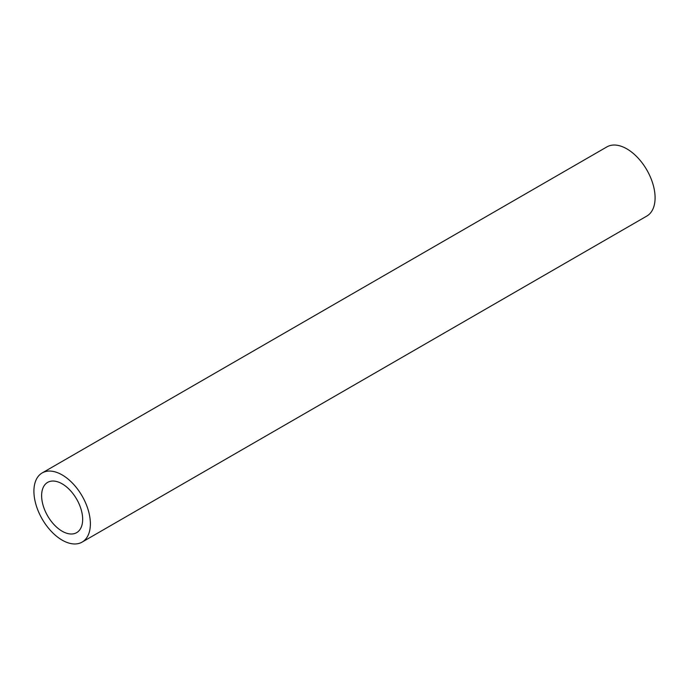 <?xml version="1.0" encoding="UTF-8"?>
<svg xmlns="http://www.w3.org/2000/svg" width="689" height="689" viewBox="0 0 689 689"><rect width="100%" height="100%" fill="white"/><g stroke="black" fill="none" stroke-linecap="round" stroke-linejoin="round"><path stroke-width="1.03" d="M82.112 542.097L646.825 216.062A39.928 23.056 -120 0 0 652.939 184.066A39.928 23.056 -120 0 0 626.861 148.876A39.928 23.056 -120 0 0 606.888 146.903L42.175 472.938A39.928 23.056 60 0 1 62.139 474.91A39.928 23.056 60 0 1 88.226 510.101A39.928 23.056 60 0 1 82.112 542.097A39.928 23.056 60 0 1 62.139 540.124A39.928 23.056 60 0 1 36.061 504.934A39.928 23.056 60 0 1 42.175 472.938M62.139 483.824A29.024 16.76 -120 0 0 47.636 482.386A29.024 16.76 -120 0 0 43.183 505.64A29.024 16.76 -120 0 0 62.139 531.21A29.024 16.76 -120 0 0 76.651 532.649A29.024 16.76 -120 0 0 81.104 509.395A29.024 16.76 -120 0 0 62.139 483.824"/></g></svg>

